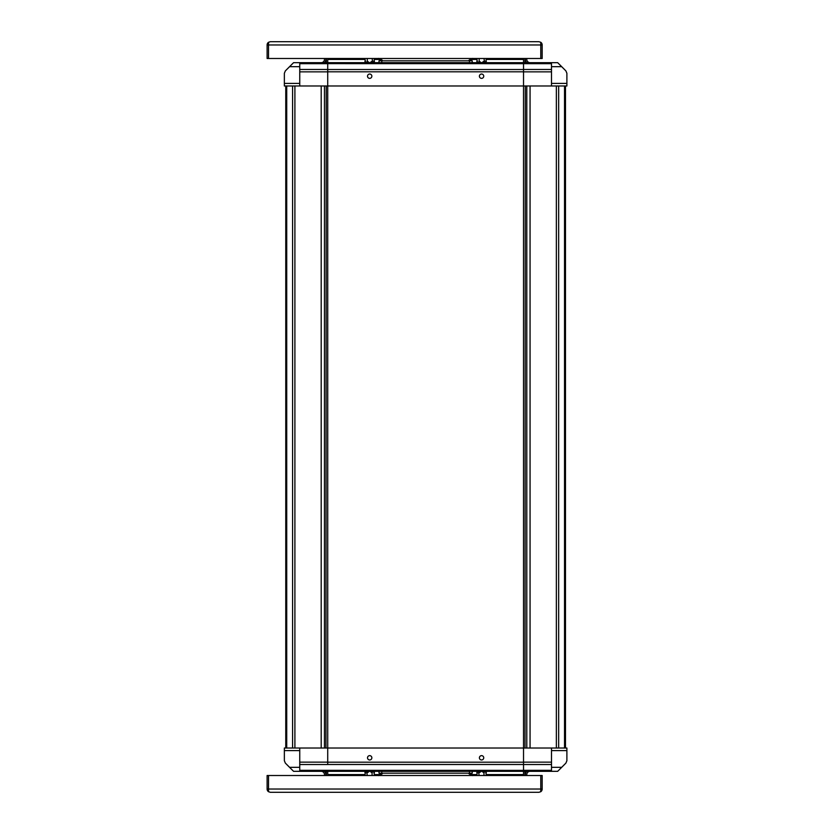 <?xml version="1.0" encoding="UTF-8"?>
<svg xmlns="http://www.w3.org/2000/svg" width="834" height="834" viewBox="0 0 834 834"><rect width="100%" height="100%" fill="white"/><g stroke="black" fill="none" stroke-linecap="round" stroke-linejoin="round"><path stroke-width="1.25" d="M299.75 764.528L327.72 764.528L327.72 748.015L284.363 748.015L284.363 760.712L285.353 763.1L293.578 771.325L299.75 771.325L299.75 762.14L327.72 762.14L327.72 71.86L299.75 71.86L299.75 62.675L327.72 62.675L327.72 69.472L299.75 69.472M326.23 85.985L325.948 748.015L326.23 85.985M324.457 748.015L324.457 85.985M285.76 748.015L285.76 85.985M523.533 58.484L523.533 762.14L551.503 762.14L551.503 771.325L523.533 771.325L523.533 764.528L551.503 764.528M525.024 748.015L525.305 85.985L525.024 748.015M526.796 85.985L526.796 748.015M565.483 85.985L565.483 748.015M299.75 770.335L523.533 770.366L523.533 748.015L566.891 748.015L566.891 750.6L551.503 750.6M551.503 748.015L551.503 762.14M551.503 771.325L557.675 771.325L565.9 763.1L566.891 760.712L566.891 750.6M551.503 767.332L561.668 767.332M523.533 770.335L551.503 770.335M526.796 58.484L526.796 59.412A3.263 3.263 0 0 0 530.059 62.675M558.394 63.394A3.263 3.263 0 0 1 558.655 63.634L564.535 69.514A3.263 3.263 0 0 1 564.774 69.775M524.93 62.675L524.93 58.484M525.399 58.484L525.399 59.412A4.66 4.66 0 0 0 526.723 62.675M551.503 69.472L551.503 71.86L523.533 71.86L523.533 85.985L566.891 85.985L566.891 73.288L565.9 70.9L557.675 62.675L551.503 62.675L551.503 69.472L523.533 69.472L523.533 63.665L327.72 63.634L327.72 85.985L284.363 85.985L284.363 83.4L299.75 83.4M299.75 85.985L299.75 71.86M299.75 62.675L293.578 62.675L285.353 70.9L284.363 73.288L284.363 83.4M299.75 66.668L289.586 66.668M327.72 63.665L299.75 63.665M324.457 775.516L324.457 774.588A3.263 3.263 0 0 0 321.194 771.325M292.859 770.606A3.263 3.263 0 0 1 292.588 770.366L286.719 764.486A3.263 3.263 0 0 1 286.479 764.225M326.323 771.325L326.323 775.516M325.854 775.516L325.854 774.588A4.66 4.66 0 0 0 324.52 771.325M526.796 775.516L526.796 774.588A3.263 3.263 0 0 1 530.059 771.325M558.394 770.606A3.263 3.263 0 0 0 558.655 770.366L564.535 764.486A3.263 3.263 0 0 0 564.774 764.225M525.399 775.516L525.399 774.588A4.66 4.66 0 0 1 526.723 771.325M524.93 771.325L524.93 775.516M523.533 85.985L327.72 85.985M479.404 76.196A2.168 2.168 0 0 1 482.657 74.32A2.168 2.168 0 0 1 482.657 78.073A2.168 2.168 0 0 1 479.404 76.196M371.849 76.196A2.168 2.168 0 0 0 368.597 74.32A2.168 2.168 0 0 0 368.597 78.073A2.168 2.168 0 0 0 371.849 76.196M327.72 58.484L327.72 62.675L551.503 62.675M299.75 762.14L299.75 748.015M327.72 775.516L327.72 771.325L299.75 771.325M299.75 750.6L284.363 750.6M289.586 767.332L299.75 767.332M324.457 58.484L324.457 59.412A3.263 3.263 0 0 1 321.194 62.675M292.859 63.394A3.263 3.263 0 0 0 292.588 63.634L286.719 69.514A3.263 3.263 0 0 0 286.479 69.775M325.854 58.484L325.854 59.412A4.66 4.66 0 0 1 324.52 62.675M326.323 62.675L326.323 58.484M551.503 71.86L551.503 85.985M551.503 83.4L566.891 83.4M561.668 66.668L551.503 66.668M551.503 63.665L523.533 63.665M327.72 748.015L523.533 748.015M371.849 757.804A2.168 2.168 0 0 1 368.597 759.68A2.168 2.168 0 0 1 368.597 755.927A2.168 2.168 0 0 1 371.849 757.804M479.404 757.804A2.168 2.168 0 0 0 482.657 759.68A2.168 2.168 0 0 0 482.657 755.927A2.168 2.168 0 0 0 479.404 757.804M523.533 775.516L523.533 771.325L327.72 771.325L327.72 770.366M364.885 58.484L365.657 62.675M374.466 58.484L373.705 62.675M372.079 58.484L372.84 62.675M366.522 62.675L367.283 61.163L369.681 62.925L372.079 61.163M367.283 61.163L367.283 58.484M469.448 62.675L469.448 60.819L472.242 60.819L472.242 62.675M379.001 62.675L379.001 60.819L381.805 60.819L381.805 62.675M469.448 60.819L381.805 60.819M378.605 58.484L380.95 60.538M378.5 58.39L382.17 60.1L379.001 60.819M472.753 58.39L469.083 60.1L472.242 60.819M472.649 58.484L470.303 60.538M476.777 58.484L477.548 62.675M486.358 58.484L485.596 62.675M483.97 58.484L484.731 62.675M478.414 62.675L479.175 61.163L481.572 62.925L483.97 61.163M479.175 61.163L479.175 58.484M486.358 775.516L485.596 771.325M476.777 775.516L477.548 771.325M479.175 775.516L478.414 771.325M484.731 771.325L483.97 772.837L481.572 771.075L479.175 772.837M483.97 772.837L483.97 775.516M381.805 771.325L381.805 773.181L379.001 773.181L379.001 771.325M472.242 771.325L472.242 773.181L469.448 773.181L469.448 771.325M381.805 773.181L469.448 773.181M472.649 775.516L470.303 773.462M472.753 775.61L469.083 773.9L472.242 773.181M378.5 775.61L382.17 773.9L379.001 773.181M378.605 775.516L380.95 773.462M374.466 775.516L373.705 771.325M364.885 775.516L365.657 771.325M367.283 775.516L366.522 771.325M372.84 771.325L372.079 772.837L369.681 771.075L367.283 772.837M372.079 772.837L372.079 775.516M538.91 41.7L540.776 42.284L540.776 44.963L540.776 42.284L538.91 41.7L270.372 41.7L268.517 42.284L268.517 58.484L542.173 58.484L542.173 44.963L540.776 44.963L540.776 58.484L540.776 44.88M540.776 42.284A3.263 3.263 0 0 1 542.173 44.963M267.109 58.484L268.517 58.484L268.517 44.963L267.109 44.963L267.109 58.484M268.517 44.88L268.517 42.284L270.372 41.7M268.517 42.284A3.263 3.263 0 0 0 267.109 44.963M270.372 792.3L268.517 791.716L270.372 792.3L538.91 792.3L540.776 791.716L540.776 775.516L268.517 775.516L268.517 789.037L267.109 789.037L267.109 775.516L268.517 775.516L268.517 789.12M268.517 791.716L268.517 789.037L268.517 791.716A3.263 3.263 0 0 1 267.109 789.037M542.173 775.516L540.776 775.516L540.776 789.037L542.173 789.037L542.173 775.516M542.173 789.037A3.263 3.263 0 0 1 540.776 791.716L538.91 792.3M540.776 789.12L540.776 791.716M321.194 748.015L321.194 85.985M294.902 748.015L294.902 85.985M292.588 748.015L292.588 85.985M286.719 748.015L286.719 85.985M530.059 85.985L530.059 748.015M556.351 85.985L556.351 748.015M558.655 85.985L558.655 748.015M564.535 85.985L564.535 748.015M523.533 71.818L327.72 71.818M523.533 59.412L486.358 59.412M476.777 59.412L471.617 59.412M379.626 59.412L374.466 59.412M364.885 59.412L327.72 59.412M523.533 69.514L327.72 69.514M327.72 762.182L523.533 762.182M327.72 774.588L364.885 774.588M374.466 774.588L379.626 774.588M471.617 774.588L476.777 774.588M486.358 774.588L523.533 774.588M327.72 764.486L523.533 764.486M540.776 44.963L268.517 44.963M268.517 789.037L540.776 789.037M373.913 62.675L374.466 61.163M365.438 62.675L364.885 61.163M485.805 62.675L486.358 61.163M477.329 62.675L476.777 61.163M477.329 771.325L476.777 772.837M485.805 771.325L486.358 772.837M365.438 771.325L364.885 772.837M373.913 771.325L374.466 772.837"/></g></svg>
